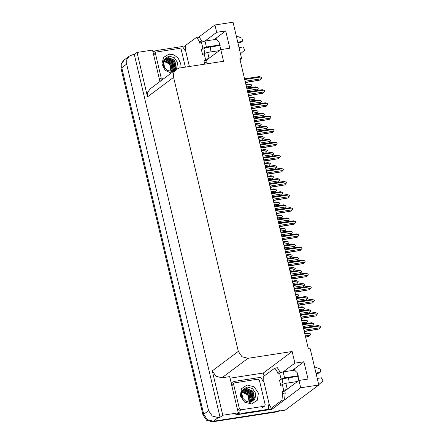 <?xml version="1.0" encoding="UTF-8"?>
<svg xmlns="http://www.w3.org/2000/svg" width="444" height="444" viewBox="0 0 444 444"><rect width="100%" height="100%" fill="white"/><g stroke="black" fill="none" stroke-linecap="round" stroke-linejoin="round"><path stroke-width="0.67" d="M284.671 390.981L298.995 380.475L300.721 387.784L318.786 385.004L285.137 410.173L213.381 421.217L207.348 419.68L203.718 414.285L121.795 67.727L121.961 63.226L124.453 59.735L121.961 63.226L121.795 67.727L203.718 414.285L207.348 419.68L213.381 421.217L277.395 411.366L280.564 410.045M206.454 60.123L220.779 49.617L223.532 61.261L179.398 68.054L176.229 69.375L173.737 72.866L173.576 77.367L238.345 351.365L241.969 356.76L248.007 358.297L292.146 351.504L263.359 373.038L264.075 376.068M271.667 408.203L271.933 409.318L235.542 414.918L238.262 412.881L229.687 376.601L221.945 377.794L215.906 376.257L212.282 370.862L222.777 415.268L238.262 412.881M230.053 378.16L263.359 373.038M152.869 51.637L154.018 51.465M182.612 47.064L185.753 46.581M159.94 81.557L152.497 50.078L137.013 52.464L147.508 96.864L147.674 92.358L150.166 88.872L176.229 69.375M134.288 54.501L220.052 417.305L218.248 417.582L212.21 416.045L208.58 410.65L126.662 64.091L126.823 59.585L129.315 56.099L132.484 54.779L134.288 54.501L137.013 52.464M240.01 59.668L241.603 58.48L233.028 22.2L214.957 24.981L197.769 37.84M300.721 387.784L271.933 409.318M222.777 415.268L220.052 417.305M288.611 378.582L289.893 377.622M210.401 47.724L211.683 46.77M318.786 385.004L310.212 348.723L308.402 349.001L239.793 58.758L241.603 58.48M292.146 351.504L294.894 363.148L283.189 371.906L279.631 373.032L281.041 378.987L284.593 377.861L298.263 375.757M214.957 24.981L216.683 32.29L204.978 41.048L201.421 42.174L202.83 48.13L206.382 47.009L220.052 44.905M298.995 380.475L308.025 379.082L303.929 361.755L294.894 363.148M220.779 49.617L229.814 48.23L225.719 30.902L216.683 32.29M210.389 46.97L210.956 51.915M225.719 30.902L214.985 38.933L215.651 38.639L218.981 41.819L220.74 49.65M288.6 377.822L289.166 382.772M303.929 361.755L293.195 369.785L293.861 369.497L297.191 372.671L298.951 380.502M279.043 411.111L276.618 411.949L212.604 421.8L206.565 420.263L202.941 414.868L121.018 68.309L121.184 63.808L123.676 60.317L129.315 56.099M304.895 334.16L309.696 333.422L308.147 332.978L304.739 333.5M309.696 333.422L310.733 334.043L310.106 335.153L305.306 335.892M305.622 337.224L308.963 336.441L305.561 336.968M308.963 336.441L310.106 335.153M302.68 324.775L313.087 323.176L311.538 322.727L302.525 324.114M313.087 323.176L314.124 323.798L313.497 324.908L303.086 326.507M311.91 326.529L303.341 327.583M312.354 326.196L313.497 324.908M303.618 328.149L304.146 328.405L303.391 327.777M304.146 328.405L319.575 326.029L318.026 325.585L303.568 327.805M319.575 326.029L320.668 326.878L319.985 327.766L304.556 330.136L304.046 330.552M304.284 331.557L318.848 329.048L304.401 331.274L304.556 330.136M318.848 329.048L319.985 327.766M237.745 42.18L241.902 41.542L240.931 42.269L237.879 42.735M202.83 48.13L201.276 49.295L202.553 54.712L204.112 53.546L205.517 59.502L203.963 60.667L204.695 64.158M220.185 45.46L205.411 47.736L203.857 48.895L201.276 49.295M203.857 48.895L204.862 53.158M189.366 66.517L185.586 50.516L185.537 45.455L196.614 37.302L199.417 41.442L199.867 43.34L201.421 42.174M196.614 37.302L199.195 36.902L202.175 41.791M208.097 59.108L206.543 60.267L207.276 63.764M206.543 60.267L203.963 60.667M153.058 52.453L154.057 51.432L153.008 52.22M154.057 51.432L156.171 50.555L182.495 46.503L185.07 50.594L185.586 50.516M205.517 59.502L209.074 58.38L207.664 52.42L204.112 53.546M239.027 47.597L243.184 46.953L244.772 50.055L240.504 53.835M219.464 50.605L207.664 52.42M217.155 39.177L204.978 41.048L206.382 47.009M240.931 42.269L241.902 41.542M236.275 35.936L241.963 38.19L242.579 41.259M301.798 321.056L306.599 320.318L305.05 319.874L301.643 320.396M306.599 320.318L307.637 320.94L307.004 322.05L302.209 322.788M305.422 323.67L305.866 323.337L302.464 323.859M305.866 323.337L307.004 322.05M298.701 307.953L303.502 307.215L301.948 306.771L298.546 307.292M303.502 307.215L304.59 308.058L303.907 308.946L299.112 309.684M302.325 310.567L302.769 310.234L299.367 310.756M302.769 310.234L303.907 308.946M296.62 297.863L297.064 297.53L296.265 297.652M295.604 294.849L297.796 294.511L298.834 295.132L298.202 296.242L296.015 296.581M297.796 294.511L295.449 294.189M297.064 297.53L298.202 296.242M292.507 281.746L297.302 281.008L295.754 280.558L292.352 281.085M297.302 281.008L298.396 281.851L297.713 282.739L292.918 283.477M296.131 284.36L296.575 284.027L293.168 284.549M296.575 284.027L297.713 282.739M299.583 311.671L309.99 310.073L308.441 309.623L299.423 311.011M309.99 310.073L311.028 310.695L310.4 311.805L299.989 313.403M308.813 313.42L300.244 314.48M309.257 313.092L310.4 311.805M296.481 298.568L306.893 296.964L305.339 296.52L296.326 297.907M306.893 296.964L307.981 297.813L307.298 298.701L296.892 300.299M305.716 300.316L297.147 301.376M306.16 299.989L307.298 298.701M293.384 285.464L303.796 283.86L302.242 283.416L293.229 284.804M303.796 283.86L304.884 284.709L304.201 285.592L293.795 287.196M302.619 287.213L294.05 288.267M303.063 286.88L304.201 285.592M290.287 272.361L300.693 270.757L299.145 270.313L290.132 271.7M300.693 270.757L301.787 271.6L301.104 272.488L290.698 274.092M299.522 274.109L290.953 275.163M299.966 273.776L301.104 272.488M162.82 61.488L166.966 62.105L170.324 65.013M171.151 73.171L164.996 70.146L161.943 63.858L163.52 57.465L168.942 54.168L173.965 54.823L178.177 58.053L180.347 62.915L179.848 67.982M172.017 71.39L176.712 68.437L177.606 62.715L174.281 57.659L168.759 56.077L163.192 60.245L163.342 66.589L163.337 61.483L166.65 58.264L165.967 58.702L163.653 62.593L164.535 67.349L167.738 70.552L172.017 71.39M172.4 71.329L173.743 70.568L175.979 67.355L174.542 60.467L168.32 57.82L165.856 58.786M171.895 71.406L173.981 70.385L176.224 67.172L174.786 60.284L168.559 57.637L166.65 58.264M165.39 59.196L167.344 58.547L173.571 61.194L175.008 68.082L173.238 70.907M173.482 70.729L175.252 67.899L173.815 61.011L167.588 58.364L165.507 59.091M172.799 71.084L174.037 68.809L172.599 61.921L166.372 59.274L164.968 59.657M172.938 71.018L174.281 68.626L172.844 61.738L166.617 59.091L165.068 59.535M172.211 71.312L173.066 69.536L171.628 62.648L165.401 60.001L164.585 60.179M172.361 71.256L173.31 69.358L171.867 62.465L165.645 59.818L164.68 60.04M171.606 71.428L172.094 70.263L170.651 63.375L164.252 60.756M171.756 71.417L172.333 70.085L170.896 63.192L164.33 60.606M170.968 71.44L169.68 64.103L163.964 61.411M171.134 71.44L171.362 70.812L169.924 63.919L164.03 61.239M163.57 78.843L162.765 78.965L161.155 77.811L155.394 53.447L155.838 52.115L179.598 48.318L181.208 49.473L185.381 67.133M174.292 65.934L172.361 61.955L169.686 59.724M174.337 67.038L172.239 62.049L168.703 59.402M315.962 373.032L320.113 372.394L319.142 373.121L316.089 373.593M281.041 378.987L279.487 380.153L280.763 385.564L282.323 384.399L283.727 390.359L282.173 391.519L282.623 393.417L281.957 400.288L271.295 408.258L273.876 407.864L284.537 399.889L285.203 393.018L284.754 391.125L282.173 391.519M298.396 376.312L283.622 378.588L282.068 379.753L279.487 380.153M282.068 379.753L283.072 384.016M271.295 408.258L269.303 404.656L263.797 381.374L263.747 376.312L274.825 368.154L277.628 372.3L278.077 374.192L279.631 373.032M274.825 368.154L277.406 367.76L280.386 372.644M231.274 383.305L232.268 382.29L231.219 383.078M232.268 382.29L234.382 381.407L260.706 377.356L263.281 381.452L263.797 381.374M237.523 413.436L240.959 414.086L267.288 410.034L268.259 409.307L268.787 404.734L269.303 404.656M240.959 414.086L241.93 413.358L268.259 409.307M241.93 413.358L238.178 412.515M269.958 405.033L268.442 405.366M286.308 389.96L284.754 391.125M283.727 390.359L287.285 389.233L285.875 383.277L282.323 384.399M317.238 378.449L321.395 377.811L322.982 380.908L318.714 384.693M297.674 381.463L285.875 383.277M295.365 370.03L283.189 371.906L284.593 377.861M319.142 373.121L320.113 372.394M314.485 366.794L320.174 369.042L320.79 372.116M241.031 392.346L245.177 392.957L248.535 395.87M247.153 385.02L254.196 386.813L258.425 393.106L257.365 400.216L251.631 403.973L244.589 402.181L240.359 395.887L241.419 388.783L247.153 385.02M250.227 402.247L254.923 399.289L255.816 393.567L252.492 388.511L246.969 386.935L241.403 391.097L241.553 397.441L241.553 392.341L244.86 389.122L244.178 389.555L241.863 393.445L242.746 398.201L245.948 401.404L250.227 402.247M250.61 402.186L251.953 401.426L254.196 398.213L252.753 391.319L246.531 388.678L244.067 389.643M250.105 402.258L252.192 401.243L254.434 398.029L252.997 391.136L246.77 388.494L244.86 389.122M251.559 401.659L253.219 398.94L251.781 392.046L245.554 389.405L243.601 390.054M251.693 401.581L253.463 398.756L252.026 391.869L245.798 389.221L243.717 389.943M251.01 401.937L252.248 399.667L250.81 392.774L244.583 390.132L243.179 390.515M251.149 401.876L252.492 399.483L251.054 392.596L244.827 389.949L243.279 390.393M250.422 402.164L251.276 400.394L249.839 393.501L243.612 390.859L242.796 391.031M250.571 402.114L251.52 400.211L250.083 393.323L243.856 390.676L242.89 390.898M249.822 402.281L250.305 401.121L248.862 394.233L242.463 391.614M249.966 402.27L250.544 400.938L249.106 394.05L242.541 391.464M249.178 402.292L247.891 394.96L242.174 392.263M249.345 402.297L249.572 401.665L248.135 394.777L242.241 392.091M240.981 409.823L239.366 408.669L233.605 384.299L234.049 382.967L257.809 379.17L259.418 380.33L265.179 404.695L264.735 406.027L264.208 406.249L240.981 409.823L239.033 411.277M252.508 396.792L250.571 392.812L247.896 390.581M252.547 397.891L250.449 392.901L246.914 390.259M300.521 315.046L301.049 315.301L300.288 314.674M301.049 315.301L316.478 312.926L314.929 312.482L300.494 314.707M316.478 312.926L317.516 313.547L316.888 314.657L301.459 317.033L300.949 317.449M301.182 318.453L315.751 315.945L301.304 318.17L301.459 317.033M315.751 315.945L316.888 314.657M297.419 301.942L297.952 302.198L297.191 301.57M297.952 302.198L313.381 299.822L311.832 299.378L297.386 301.598M313.381 299.822L314.419 300.444L313.791 301.554L298.362 303.929L297.846 304.345M298.085 305.35L312.648 302.841L298.207 305.067L298.362 303.929M312.648 302.841L313.791 301.554M294.322 288.839L294.855 289.094L294.095 288.467M294.855 289.094L310.284 286.719L308.735 286.275L294.278 288.495M310.284 286.719L311.322 287.34L310.695 288.45L295.266 290.826L294.749 291.242M294.988 292.246L309.551 289.738L295.11 291.963L295.266 290.826M309.551 289.738L310.695 288.45M291.225 275.735L291.758 275.99L290.998 275.363M291.758 275.99L307.187 273.615L305.633 273.171L291.203 275.391M307.187 273.615L308.275 274.459L307.592 275.347L292.169 277.722L291.653 278.138M291.891 279.143L306.454 276.634L292.013 278.86L292.169 277.722M306.454 276.634L307.592 275.347M288.128 262.632L288.661 262.887L287.901 262.26M288.661 262.887L304.084 260.511L302.536 260.062L288.084 262.282M304.084 260.511L305.178 261.355L304.495 262.243L289.066 264.618L288.556 265.035M288.794 266.039L303.357 263.531L288.911 265.751L289.066 264.618M303.357 263.531L304.495 262.243M285.031 249.522L285.559 249.778L284.804 249.151M285.559 249.778L300.988 247.408L299.439 246.958L284.981 249.178M300.988 247.408L302.081 248.252L301.398 249.139L285.969 251.515L285.459 251.931M285.697 252.93L300.261 250.427L285.814 252.647L285.969 251.515M300.261 250.427L301.398 249.139M281.934 236.419L282.462 236.674L281.707 236.047M282.462 236.674L297.891 234.299L296.342 233.855L281.885 236.075M297.891 234.299L298.929 234.926L298.301 236.036L282.872 238.406L282.362 238.822M282.6 239.827L297.164 237.324L282.717 239.544L282.872 238.406M297.164 237.324L298.301 236.036M278.838 223.315L279.365 223.571L278.604 222.944M279.365 223.571L294.794 221.195L293.245 220.751L278.788 222.971M294.794 221.195L295.832 221.822L295.204 222.932L279.776 225.302L279.265 225.719M279.498 226.723L294.061 224.214L279.62 226.44L279.776 225.302M294.061 224.214L295.204 222.932M275.735 210.212L276.268 210.467L275.508 209.84M276.268 210.467L291.697 208.092L290.148 207.648L275.713 209.873M291.697 208.092L292.735 208.713L292.108 209.823L276.679 212.199L276.162 212.615M276.401 213.62L290.964 211.111L276.523 213.336L276.679 212.199M290.964 211.111L292.108 209.823M272.638 197.108L273.171 197.364L272.411 196.736M273.171 197.364L288.6 194.988L287.052 194.544L272.594 196.764M288.6 194.988L289.638 195.61L289.011 196.72L273.582 199.095L273.066 199.511M273.304 200.516L287.867 198.007L273.426 200.233L273.582 199.095M287.867 198.007L289.011 196.72M269.541 184.005L270.074 184.26L269.314 183.633M270.074 184.26L285.503 181.885L283.949 181.441L269.519 183.666M285.503 181.885L286.591 182.728L285.908 183.616L270.485 185.992L269.969 186.408M270.207 187.412L284.771 184.904L270.329 187.129L270.485 185.992M284.771 184.904L285.908 183.616M266.444 170.901L266.977 171.156L266.217 170.529M266.977 171.156L282.401 168.781L280.852 168.337L266.417 170.557M282.401 168.781L283.494 169.625L282.811 170.513L267.382 172.888L266.872 173.304M267.11 174.309L281.674 171.8L267.227 174.02L267.382 172.888M281.674 171.8L282.811 170.513M263.348 157.798L263.875 158.053L263.12 157.426M263.875 158.053L279.304 155.678L277.755 155.228L263.298 157.448M279.304 155.678L280.397 156.521L279.714 157.409L264.285 159.785L263.775 160.201M264.014 161.205L278.577 158.697L264.13 160.917L264.285 159.785M278.577 158.697L279.714 157.409M260.251 144.689L260.778 144.944L260.023 144.317M260.778 144.944L276.207 142.574L274.658 142.124L260.201 144.344M276.207 142.574L277.245 143.196L276.618 144.306L261.189 146.681L260.678 147.092M260.911 148.096L275.48 145.593L261.033 147.813L261.189 146.681M275.48 145.593L276.618 144.306M257.148 131.585L257.681 131.84L256.921 131.213M257.681 131.84L273.11 129.465L271.562 129.021L257.115 131.246M273.11 129.465L274.148 130.092L273.521 131.202L258.092 133.572L257.581 133.988M257.814 134.993L272.377 132.49L257.936 134.71L258.092 133.572M272.377 132.49L273.521 131.202M254.051 118.481L254.584 118.737L253.824 118.11M254.584 118.737L270.013 116.361L268.465 115.917L254.007 118.137M270.013 116.361L271.051 116.988L270.424 118.098L254.995 120.468L254.479 120.885M254.717 121.889L269.28 119.381L254.839 121.606L254.995 120.468M269.28 119.381L270.424 118.098M250.954 105.378L251.487 105.633L250.727 105.006M251.487 105.633L266.916 103.258L265.368 102.814L250.932 105.039M266.916 103.258L267.954 103.879L267.327 104.989L251.898 107.365L251.382 107.781M251.62 108.786L266.184 106.277L251.742 108.503L251.898 107.365M266.184 106.277L267.327 104.989M247.857 92.274L248.39 92.53L247.63 91.902M248.39 92.53L263.819 90.154L262.265 89.71L247.813 91.93M263.819 90.154L264.907 90.998L264.224 91.886L248.801 94.261L248.285 94.677M248.523 95.682L263.087 93.173L248.646 95.399L248.801 94.261M263.087 93.173L264.224 91.886M244.761 79.171L245.293 79.426L244.533 78.799M245.293 79.426L260.717 77.051L259.168 76.607L244.716 78.827M260.717 77.051L261.81 77.894L261.127 78.782L245.699 81.158L245.188 81.574M245.427 82.578L259.99 80.07L245.543 82.295L245.699 81.158M259.99 80.07L261.127 78.782M289.41 268.637L294.206 267.899L292.657 267.454L289.255 267.982M294.206 267.899L295.243 268.526L294.616 269.636L289.815 270.374M293.034 271.251L293.478 270.923L290.071 271.445M293.478 270.923L294.616 269.636M286.313 255.533L291.109 254.795L289.56 254.351L286.152 254.873M291.109 254.795L292.146 255.422L291.519 256.532L286.719 257.27M289.932 258.147L290.376 257.814L286.974 258.341M290.376 257.814L291.519 256.532M283.211 242.43L288.012 241.691L286.463 241.247L283.056 241.769M288.012 241.691L289.05 242.313L288.422 243.423L283.622 244.161M286.835 245.044L287.279 244.711L283.877 245.238M287.279 244.711L288.422 243.423M280.114 229.326L284.915 228.588L283.361 228.144L279.959 228.666M284.915 228.588L286.003 229.431L285.32 230.319L280.525 231.058M283.738 231.94L284.182 231.607L280.78 232.134M284.182 231.607L285.32 230.319M287.19 259.257L297.597 257.653L296.048 257.209L287.035 258.597M297.597 257.653L298.69 258.497L298.007 259.385L287.601 260.989M296.426 261.005L287.851 262.06M296.87 260.672L298.007 259.385M284.093 246.148L294.5 244.55L292.951 244.106L283.938 245.493M294.5 244.55L295.538 245.171L294.91 246.281L284.504 247.885M293.329 247.902L284.754 248.956M293.773 247.569L294.91 246.281M280.997 233.044L291.403 231.446L289.854 230.997L280.841 232.384M291.403 231.446L292.441 232.068L291.813 233.178L281.402 234.782M290.226 234.798L281.657 235.853M290.67 234.465L291.813 233.178M277.9 219.941L288.306 218.343L286.757 217.893L277.739 219.281M288.306 218.343L289.344 218.964L288.717 220.074L278.305 221.673M287.129 221.695L278.56 222.749M287.573 221.362L288.717 220.074M277.017 216.222L281.818 215.484L280.264 215.04L276.862 215.562M281.818 215.484L282.906 216.328L282.223 217.216L277.428 217.954M280.641 218.837L281.085 218.504L277.683 219.025M281.085 218.504L282.223 217.216M273.92 203.119L278.715 202.381L277.167 201.937L273.765 202.458M278.715 202.381L279.809 203.224L279.126 204.112L274.331 204.851M277.544 205.733L277.988 205.4L274.581 205.922M277.988 205.4L279.126 204.112M270.823 190.015L275.619 189.277L274.07 188.828L270.668 189.355M275.619 189.277L276.712 190.121L276.029 191.009L271.234 191.747M274.448 192.629L274.892 192.296L271.484 192.818M274.892 192.296L276.029 191.009M267.726 176.912L272.522 176.174L270.973 175.724L267.571 176.251M272.522 176.174L273.56 176.795L272.932 177.905L268.132 178.643M271.351 179.526L271.795 179.193L268.387 179.715M271.795 179.193L272.932 177.905M264.624 163.803L269.425 163.065L267.876 162.621L264.469 163.148M269.425 163.065L270.463 163.692L269.835 164.802L265.035 165.54M268.248 166.417L268.692 166.089L265.29 166.611M268.692 166.089L269.835 164.802M261.527 150.699L266.328 149.961L264.779 149.517L261.372 150.039M266.328 149.961L267.366 150.588L266.739 151.698L261.938 152.436M265.151 153.313L265.595 152.98L262.193 153.507M265.595 152.98L266.739 151.698M274.797 206.837L285.209 205.233L283.655 204.789L274.642 206.177M285.209 205.233L286.297 206.083L285.614 206.971L275.208 208.569M284.032 208.586L275.463 209.646M284.476 208.258L285.614 206.971M271.7 193.734L282.107 192.13L280.558 191.686L271.545 193.073M282.107 192.13L283.2 192.979L282.517 193.867L272.111 195.465M280.935 195.482L272.366 196.537M281.379 195.155L282.517 193.867M268.603 180.63L279.01 179.026L277.461 178.582L268.448 179.97M279.01 179.026L280.103 179.876L279.42 180.758L269.014 182.362M277.839 182.379L269.269 183.433M278.283 182.046L279.42 180.758M265.506 167.527L275.913 165.923L274.364 165.479L265.351 166.866M275.913 165.923L276.951 166.544L276.323 167.654L265.917 169.258M274.742 169.275L266.167 170.329M275.186 168.942L276.323 167.654M262.41 154.423L272.816 152.819L271.267 152.375L262.254 153.763M272.816 152.819L273.854 153.441L273.227 154.551L262.82 156.155M271.645 156.171L263.07 157.226M272.083 155.838L273.227 154.551M259.313 141.314L269.719 139.716L268.17 139.272L259.157 140.659M269.719 139.716L270.757 140.337L270.13 141.447L259.718 143.051M268.542 143.068L259.973 144.122M268.986 142.735L270.13 141.447M258.43 137.596L263.231 136.857L261.677 136.413L258.275 136.935M263.231 136.857L264.319 137.701L263.636 138.589L258.841 139.327M262.054 140.21L262.498 139.877L259.096 140.404M262.498 139.877L263.636 138.589M255.333 124.492L260.129 123.754L258.58 123.31L255.178 123.832M260.129 123.754L261.222 124.598L260.539 125.486L255.744 126.224M258.957 127.106L259.401 126.773L255.999 127.3M259.401 126.773L260.539 125.486M252.236 111.389L257.032 110.65L255.483 110.206L252.081 110.728M257.032 110.65L258.125 111.494L257.442 112.382L252.647 113.12M255.861 114.003L256.305 113.67L252.897 114.191M256.305 113.67L257.442 112.382M249.139 98.285L253.935 97.547L252.386 97.103L248.984 97.625M253.935 97.547L254.973 98.168L254.345 99.278L249.55 100.017M252.764 100.899L253.208 100.566L249.8 101.088M253.208 100.566L254.345 99.278M246.043 85.181L250.838 84.443L249.289 83.994L245.882 84.521M250.838 84.443L251.876 85.065L251.249 86.175L246.448 86.913M249.667 87.795L250.105 87.462L246.703 87.984M250.105 87.462L251.249 86.175M256.21 128.211L266.622 126.612L265.074 126.163L256.055 127.55M266.622 126.612L267.66 127.234L267.033 128.344L256.621 129.948M265.445 129.964L256.876 131.019M265.889 129.631L267.033 128.344M253.113 115.107L263.525 113.509L261.971 113.059L252.958 114.447M263.525 113.509L264.613 114.352L263.93 115.24L253.524 116.839M262.349 116.861L253.779 117.915M262.793 116.528L263.93 115.24M250.016 102.003L260.423 100.4L258.874 99.956L249.861 101.343M260.423 100.4L261.516 101.249L260.833 102.137L250.427 103.735M259.252 103.752L250.682 104.812M259.696 103.424L260.833 102.137M246.919 88.9L257.326 87.296L255.777 86.852L246.764 88.239M257.326 87.296L258.419 88.145L257.736 89.033L247.33 90.632M256.155 90.648L247.586 91.703M256.599 90.321L257.736 89.033M126.662 64.091L121.018 68.309M208.58 410.65L202.941 414.868M218.248 417.582L212.604 421.8M238.345 351.365L212.282 370.862M173.576 77.367L147.508 96.864M248.007 358.297L221.945 377.794M214.985 38.933L216.378 38.717M293.195 369.785L294.588 369.575M276.618 411.949L277.395 411.366M201.998 41.048L199.417 41.442M204.412 62.56L206.993 62.166M162.765 78.965L160.822 80.425M161.155 77.811L159.374 79.149M155.394 53.447L153.613 54.779M280.208 371.9L277.628 372.3M282.623 393.417L285.203 393.018M281.957 400.288L284.537 399.889M239.366 408.669L237.584 410.006M264.208 406.249L262.265 407.703M233.605 384.299L231.824 385.636M155.838 52.115L153.896 53.569M264.735 406.027L262.793 407.481M234.049 382.967L232.107 384.421"/></g></svg>
